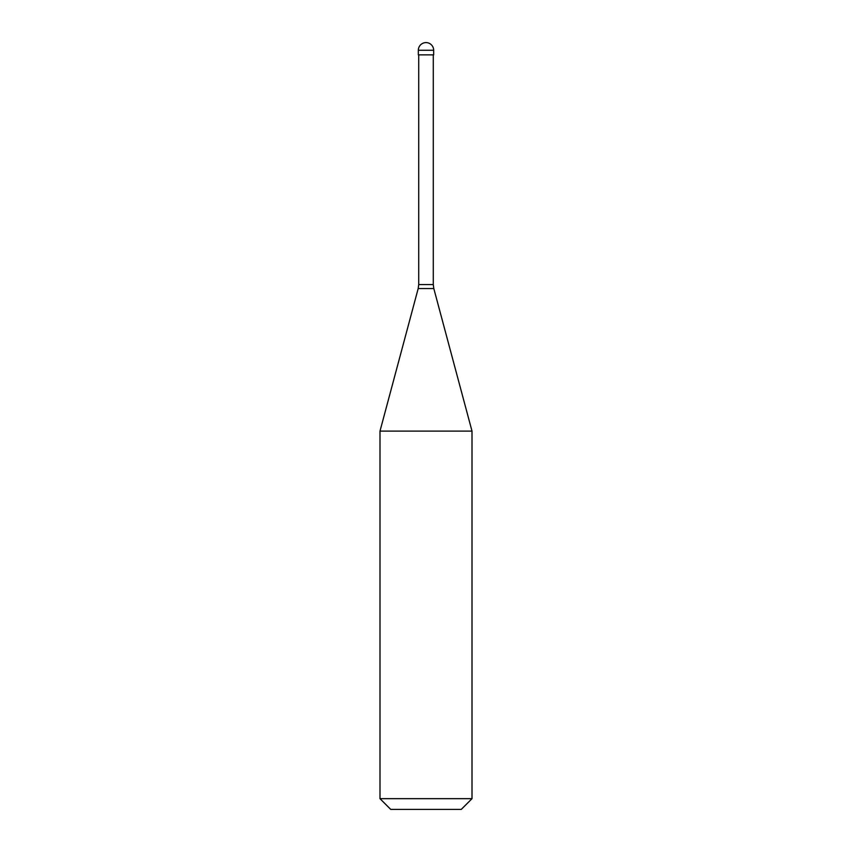 <?xml version="1.0" encoding="UTF-8"?>
<svg xmlns="http://www.w3.org/2000/svg" width="852" height="852" viewBox="0 0 852 852"><rect width="100%" height="100%" fill="white"/><g stroke="black" fill="none" stroke-linecap="round" stroke-linejoin="round"><path stroke-width="1.28" d="M433.668 50.268L433.668 54.869L418.332 54.869L418.332 50.268L433.668 50.268A7.668 7.668 0 0 0 426 42.6A7.668 7.668 0 0 0 418.332 50.268M472.008 431.112L379.992 431.112L379.992 798.665L472.008 798.665L472.008 431.112L433.806 288.54L418.194 288.54L379.992 431.112M472.008 798.665L461.273 809.4L390.727 809.4L379.992 798.665M433.285 54.869L433.285 284.568L418.715 284.568L418.194 288.54M433.285 284.568L433.806 288.54M418.715 54.869L418.715 284.568"/></g></svg>
